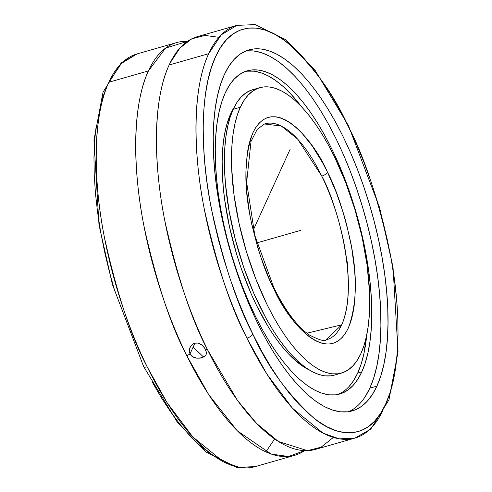 <?xml version="1.0" encoding="UTF-8"?>
<svg xmlns="http://www.w3.org/2000/svg" width="492" height="492" viewBox="0 0 492 492"><rect width="100%" height="100%" fill="white"/><g stroke="black" fill="none" stroke-linecap="round" stroke-linejoin="round"><path stroke-width="0.74" d="M383.133 409.774A214.641 83.868 -106 0 1 354.923 438.101L339.277 438.858L323.139 433.212L292.457 408.212L266.756 373.92L246.929 338.139A5.314 2.023 -26 0 0 252.845 334.154L253.072 334.615C267.224 366.177 287.396 393.951 313.588 417.929C339.136 439.215 369.793 440.1 385.611 404.153C402.105 369.59 400.685 304.892 389.781 251.664C377.579 197.144 363.779 155.466 348.379 126.616A5.314 2.023 -26 0 0 348.441 125.601A5.314 2.023 154 0 1 348.379 126.616L348.158 126.161C334.007 94.593 313.834 66.82 287.635 42.847C262.095 21.562 231.437 20.676 215.613 56.617C199.125 91.186 200.545 155.878 211.449 209.112C223.651 263.632 237.445 305.311 252.845 334.154A5.314 2.023 154 0 1 246.929 338.139C231.16 308.601 217.021 265.92 204.512 210.078C193.325 155.552 191.818 89.224 208.688 53.689L221.24 34.846L236.898 25.363L255.102 24.6L286.049 39.883L315.261 70.577L348.453 125.632L379.633 207.704L393.022 267.217L398.046 351.897L388.975 399.768L370.771 429.129L354.923 438.101A214.641 83.868 -106 0 1 246.929 338.139A214.641 83.868 -106 0 1 208.688 53.689L169.143 64.999L170.127 62.921L179.943 47.995L191.763 38.831L204.98 35.424L218.928 37.318M204.567 356.509L200.281 358.108L196.788 358.151L192.065 356.448L189.973 354L194.924 343.152L189.973 354L189.291 350.796L189.727 348.318L190.859 346.067L193.27 343.828L194.758 343.195L197.975 343.084L201.732 344.88L204.684 348.09L206.394 352.34L206.271 354.142L205.472 355.661L201.923 357.758L196.788 358.151L194.266 357.579L192.065 356.448L189.973 354A17.122 6.562 -26.1 0 0 186.88 355.839L208.651 394.541L237.273 430.795L271.184 454.079L288.472 456.484L304.523 450.66A214.641 83.868 -106 0 1 294.647 455.34A214.641 83.868 -106 0 1 186.88 355.839A214.641 83.868 -106 0 1 148.412 70.928A214.641 83.868 -106 0 1 176.622 42.595A214.641 83.868 -106 0 1 187.477 41.346L165.613 48.081L148.412 70.928C131.518 106.5 133.049 173.006 144.297 227.642C156.874 283.589 171.068 326.319 186.88 355.839A17.122 6.562 153.9 0 1 189.973 354L189.291 350.796L190.029 347.53L191.948 344.812L194.758 343.195L197.975 343.084L201.031 344.382L203.627 346.694L205.527 349.554A17.122 6.562 153.9 0 1 207.618 349.91C191.806 320.39 177.612 277.66 165.035 221.714C153.781 167.077 152.249 100.571 169.143 64.999A214.641 83.868 74 0 0 207.618 349.91A214.641 83.868 74 0 0 315.378 449.411L354.923 438.101M176.622 42.595L137.077 53.905L121.419 63.388L108.867 82.232C91.992 117.779 93.505 184.168 104.71 238.731C117.244 294.603 131.401 337.303 147.182 366.829A5.314 2.03 153.9 0 1 143.633 366.552A5.314 2.03 -26.1 0 0 147.182 366.829A214.641 83.868 74 0 0 255.102 466.644L239.469 467.4L223.35 461.767L192.692 436.81L167.003 402.573L147.182 366.829A214.641 83.868 74 0 1 108.867 82.232L148.412 70.928L108.867 82.232A214.641 83.868 74 0 1 137.077 53.905L121.229 62.878L103.025 92.238L93.954 140.109L98.984 224.813L112.379 284.351L143.621 366.528L177.311 422.185L205.496 451.767L236.744 467.382L255.102 466.644L294.647 455.34M273.005 287.051A5.314 2.023 154 0 1 273.81 287.574A5.314 2.023 154 0 1 273.749 288.583C265.102 272.371 257.359 248.964 250.52 218.35C243.62 184.58 244.407 156.05 252.888 132.772C273.312 90.965 314.4 140.958 327.315 171.849L327.481 172.188A5.314 2.023 154 0 1 321.762 176.111L297.586 139.027L281.283 126.014L264.505 123.984A112.25 43.862 -106 0 1 321.762 176.111A112.25 43.862 -106 0 1 341.719 324.788L306.916 333.219L341.719 324.788A112.25 43.862 -106 0 1 326.214 339.8L341.719 324.788C359.923 282.242 336.079 201.154 321.762 176.111A5.314 2.023 -26 0 0 327.481 172.188C336.128 188.399 343.871 211.812 350.71 242.421C357.61 276.197 356.817 304.726 348.342 328.004C327.918 369.806 286.83 319.812 273.915 288.921L273.749 288.583A5.314 2.023 -26 0 0 273.81 287.574M246.326 51.008L253.767 50.996L261.584 52.73L269.714 56.193L278.072 61.359L286.578 68.167L295.151 76.561L303.712 86.457L312.168 97.754L320.452 110.349L328.471 124.119L336.153 138.935L343.428 154.648L350.218 171.111L356.466 188.172L362.106 205.65L367.081 223.386L371.355 241.209L374.873 258.952L377.61 276.436L379.541 293.496L380.636 309.972L380.894 325.698L380.316 340.526L378.895 354.314L376.657 366.921L373.613 378.243L369.806 388.151L376.909 386.122A187.747 73.357 -106 0 1 352.229 410.9A187.747 73.357 -106 0 1 242.697 288.546A187.747 73.357 -106 0 1 224.321 74.655A187.747 73.357 -106 0 1 248.995 49.87A187.747 73.357 -106 0 1 358.533 172.225A187.747 73.357 -106 0 1 376.909 386.122L369.806 388.151A187.747 73.357 74 0 0 353.059 178.608A187.747 73.357 74 0 0 245.508 51.119M337.641 394.535A168.092 65.676 74 0 0 357.702 373.022L361.817 371.847A168.092 65.676 -106 0 1 339.72 394.031A168.092 65.676 -106 0 1 241.658 284.487A168.092 65.676 -106 0 1 225.207 92.994A168.092 65.676 -106 0 1 247.298 70.805A168.092 65.676 -106 0 1 345.359 180.349A168.092 65.676 -106 0 1 361.817 371.847L357.702 373.022A168.092 65.676 74 0 0 366.749 334.812L363.834 354.012L361.116 364.148L357.702 373.022L353.631 380.556L348.939 386.669M247.156 71.18L253.81 71.168L260.815 72.724L268.091 75.823L275.575 80.448L283.189 86.543L290.87 94.058L301.547 106.782A168.092 65.676 74 0 0 245.268 71.481M333.348 437.456L321.147 447.154L307.438 450.666L278.386 441.521L256.695 423.538L237.415 400.34L207.618 349.91A17.122 6.562 -26.1 0 0 205.527 349.554L206.394 352.34L206.056 354.738M234.186 107.281L230.687 113.757L227.753 121.383L225.416 130.091L223.688 139.796L222.599 150.404L222.15 161.819L223.196 186.591L224.678 199.721L229.493 226.83L236.615 254.192L240.951 267.648L250.988 293.441L256.584 305.532L268.663 327.531L275.034 337.223L281.547 345.913L288.134 353.527L294.726 359.984L301.276 365.23L309.111 369.91A144.476 56.451 -106 0 1 237.07 255.699A144.476 56.451 -106 0 1 230.687 113.757A144.476 56.451 -106 0 1 234.069 107.465M228.946 118.904A139.556 54.526 74 0 0 227.236 123.049L228.946 118.904L229.696 118.695L228.946 118.904A139.556 54.526 74 0 1 230.871 115.085L228.946 118.904M295.071 360.292A139.556 54.526 74 0 0 302.371 365.126L295.077 360.292M259.807 87.681A148.43 57.994 -106 0 1 346.405 184.408A148.43 57.994 -106 0 1 360.931 353.508L357.333 360.156L353.194 365.556L348.545 369.658L343.434 372.413L337.918 373.803L332.032 373.815L325.852 372.444L319.425 369.701L312.82 365.624L306.092 360.236L299.314 353.6L292.549 345.784L285.864 336.848L279.315 326.891L272.974 316.005L266.904 304.29L255.785 278.853L246.387 251.547L239.075 223.436L234.124 195.588L231.732 169.076L231.529 156.647L231.99 144.925L233.11 134.021L234.881 124.052L237.285 115.103L240.299 107.268A148.43 57.994 -106 0 1 259.807 87.681L252.703 89.71A148.43 57.994 74 0 0 233.196 109.298A148.43 57.994 74 0 0 247.722 278.398A148.43 57.994 74 0 0 334.314 375.125L341.423 373.096A148.43 57.994 -106 0 1 254.825 276.369A148.43 57.994 -106 0 1 240.299 107.268L233.196 109.298L240.299 107.268L243.897 100.62L248.036 95.214L252.685 91.118L257.79 88.357L263.312 86.967L269.192 86.961L275.379 88.332L281.805 91.069L288.41 95.153L295.138 100.54L301.916 107.17L308.681 114.993L315.366 123.929L321.909 133.885L328.25 144.771L334.326 156.481L345.446 181.923L354.843 209.223L362.155 237.341L367.1 265.188L369.492 291.695L369.701 304.13L369.24 315.852L368.121 326.749L366.349 336.719L363.945 345.667L360.931 353.508A148.43 57.994 -106 0 1 341.423 373.096M203.62 357.1L193.141 347.063M273.749 288.583L283.736 306.805L294.204 321.756L299.554 327.949L304.917 333.201L310.237 337.469L315.47 340.71L320.556 342.887L325.446 343.982L330.101 343.988L334.474 342.899L338.521 340.735L342.204 337.506L345.489 333.25L348.342 328.004L350.734 321.817L352.647 314.757L354.055 306.885L354.953 298.275L355.181 279.192L354.504 268.903L351.614 247.304L346.768 225.065L343.668 213.965L336.257 192.347L327.315 171.849L322.512 162.588L312.315 146.087L301.676 132.828L296.313 127.569L290.987 123.308L285.76 120.066L280.674 117.889L275.778 116.788L271.123 116.788L266.75 117.871L262.703 120.042L259.026 123.264L255.742 127.526L252.888 132.772L250.496 138.953L248.583 146.013L247.175 153.891L245.895 171.757L246.72 191.874L249.61 213.467L251.799 224.561L257.562 246.806L261.074 257.747L269.21 278.736L273.749 288.583M334.376 375.107L330.808 375.839L324.929 375.845L318.748 374.474L312.322 371.737L305.71 367.653L298.988 362.266L292.211 355.636L285.446 347.813L278.755 338.877L272.211 328.92L265.871 318.035L254.044 293.896L243.743 267.402L235.348 239.561L229.186 211.443L225.496 184.131L224.629 171.105L224.426 158.676L224.887 146.954L226.006 136.056L227.778 126.081L230.182 117.139L233.196 109.298L236.787 102.65L240.932 97.25L245.576 93.148L250.686 90.393L256.209 89.003M114.814 291.153L109.279 271.387L104.532 251.523L100.62 231.757L97.582 212.28L95.448 193.276L94.236 174.931L93.96 157.422L94.618 140.909L96.211 125.565M102.108 98.929L106.364 87.896M208.559 452.314L199.082 444.719L189.525 435.358L179.992 424.332L170.564 411.736L161.339 397.702L152.403 382.352M143.689 365.538A5.314 2.03 -26.1 0 0 143.633 366.552M274.61 439.024L265.846 451.914M346.35 257.703L347.875 265.256M206.08 354.677L205.472 355.661M197.353 36.666A214.641 83.868 74 0 0 169.143 64.999L208.688 53.689A214.641 83.868 -106 0 1 236.898 25.363L197.353 36.666M348.613 411.687A187.747 73.357 74 0 0 369.806 388.151L365.255 396.564M225.207 92.994L221.794 101.869L219.069 111.998L217.064 123.289L215.791 135.632L215.275 148.91L215.508 162.987L216.492 177.735L218.214 193.012L220.668 208.663L223.817 224.549L227.642 240.502L232.101 256.387L237.15 272.033L242.74 287.303L248.823 302.045L255.33 316.11L262.211 329.376L269.388 341.706L276.805 352.979L284.376 363.096L292.039 371.952L299.714 379.467L307.328 385.568L314.812 390.187L322.088 393.293L329.093 394.842L335.753 394.836L342.002 393.262L347.789 390.138L353.053 385.494L357.746 379.375L361.817 371.847L365.224 362.973L367.948 352.838L369.953 341.546L371.226 329.203L371.743 315.932L371.515 301.848L370.531 287.1L368.803 271.83L366.356 256.172L363.201 240.293L359.375 224.334L354.923 208.454L349.873 192.803L344.277 177.532L338.201 162.797L331.688 148.725L324.806 135.46L317.629 123.135L310.218 111.856L302.642 101.739L294.979 92.883L287.303 85.368L279.69 79.273L272.205 74.649L264.93 71.543L257.925 69.993L251.264 70.005L245.016 71.58L239.229 74.698L233.964 79.341L229.278 85.46L225.207 92.994M348.379 126.616L356.472 144.15L364.025 162.508L370.962 181.517L377.229 201L382.758 220.767L387.499 240.625L391.404 260.379L394.43 279.85L396.564 298.847L397.77 317.18L398.04 334.683L397.376 351.183L395.783 366.522L393.274 380.55L389.873 393.133L385.611 404.153L380.537 413.508L374.695 421.097L368.139 426.847L360.931 430.715L353.145 432.659L344.855 432.652L336.141 430.703L327.082 426.828L317.771 421.066L308.293 413.471L298.742 404.11L289.21 393.083L279.788 380.494L270.563 366.46L261.627 351.116L253.072 334.615L244.758 316.627L237.206 298.269L230.262 279.253L224.001 259.77L218.473 240.01L213.731 220.152L209.826 200.392L206.794 180.921L204.666 161.93L203.46 143.59L203.19 126.087L203.854 109.593L205.447 94.255L207.956 80.227L211.357 67.638L215.613 56.617L220.693 47.269L226.535 39.68L233.091 33.923L240.299 30.055L248.085 28.118L256.375 28.118L265.09 30.067L274.149 33.942L283.46 39.711L292.937 47.306L302.488 56.66L312.02 67.687L321.442 80.282L330.667 94.316L339.597 109.654L348.379 126.616M224.321 74.655L220.508 84.562L217.47 95.885L215.225 108.492L213.811 122.28L213.227 137.108L213.485 152.834L214.586 169.31L216.511 186.37L219.248 203.854L222.771 221.591L227.04 239.419L232.021 257.156L237.661 274.634L243.903 291.688L250.699 308.152L257.968 323.871L265.655 338.687L273.675 352.457L281.953 365.052L290.415 376.349L298.97 386.245L307.543 394.639L316.048 401.447L324.406 406.613L332.537 410.076L340.359 411.81L347.795 411.798L354.781 410.039L361.245 406.552L367.124 401.367L372.358 394.535L376.909 386.122L380.722 376.208L383.76 364.892L386.005 352.278L387.419 338.496L388.003 323.668L387.739 307.937L386.644 291.467L384.713 274.407L381.976 256.922L378.459 239.18L374.184 221.357L369.209 203.614L363.57 186.136L357.321 169.082L350.532 152.618L343.256 136.905L335.575 122.09L327.555 108.32L319.277 95.725L310.815 84.421L302.26 74.532L293.687 66.137L285.175 59.329L276.818 54.163L268.693 50.694L260.871 48.96L253.429 48.972L246.449 50.731L239.985 54.218L234.106 59.409L228.866 66.242L224.321 74.655M300.612 230.385L256.855 242.9M290.249 149.008L253.417 229.739M285.655 234.666L293.509 232.421M326.214 339.8C324.898 341.712 319.277 340.107 309.339 334.984C297.193 326.54 285.354 310.741 273.816 287.599L254.856 235.539L246.64 182.354L251.012 141.444L257.175 129.427L264.505 123.984"/></g></svg>
